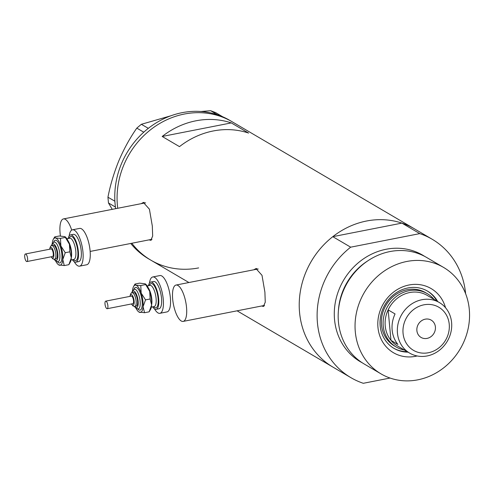 <?xml version="1.0" encoding="UTF-8"?>
<svg xmlns="http://www.w3.org/2000/svg" width="494" height="494" viewBox="0 0 494 494"><rect width="100%" height="100%" fill="white"/><g stroke="black" fill="none" stroke-linecap="round" stroke-linejoin="round"><path stroke-width="0.74" d="M71.698 230.118A18.519 6.274 -101.1 0 0 63.442 218.922A18.519 6.274 -101.1 0 0 60.089 233.032A18.519 6.274 -101.1 0 0 60.453 235.996M172.678 299.16A18.519 6.274 -101.1 0 0 183.163 321.403A18.519 6.274 -101.1 0 0 186.522 307.293A18.519 6.274 -101.1 0 0 176.031 285.05A18.519 6.274 -101.1 0 0 172.678 299.16M149.04 239.874L150.806 240.312L152.671 236.07L152.306 226.005L149.416 209.197L143.377 202.454L141.259 203.652M144.162 202.404A19.291 6.533 -101.1 0 0 143.155 203.281M261.629 306.002L263.395 306.441L265.259 302.198L264.895 292.139L262.005 275.325L255.96 268.582L253.848 269.78M256.75 268.532A19.291 6.533 -101.1 0 0 255.744 269.409M390.062 378.046L363.3 383.295A80.256 72.328 120.4 0 1 350.894 377.657A80.256 72.328 120.4 0 1 350.672 247.179L332.789 236.675A80.256 72.328 120.4 0 0 333.012 367.159A80.256 72.328 -59.6 0 1 299.562 312.498A80.256 72.328 -59.6 0 1 335.093 234.94A80.256 72.328 -59.6 0 1 414.305 228.753A80.256 72.328 120.4 0 0 401.9 223.115L419.776 233.619A80.256 72.328 120.4 0 1 432.182 239.257L232.155 121.771A80.256 72.328 120.4 0 0 184.373 114.034A80.256 72.328 120.4 0 0 117.72 208.27A80.256 72.328 -59.6 0 1 117.411 205.51A80.256 72.328 -59.6 0 1 152.942 127.952A80.256 72.328 -59.6 0 1 232.155 121.771L229.846 120.413A80.256 72.328 120.4 0 0 222.652 116.769A80.256 72.328 120.4 0 0 220.886 116.034L219.25 115.411A80.256 72.328 120.4 0 0 217.44 114.775L210.642 110.705L215.693 112.632L222.652 116.769M188.918 282.525L150.868 260.171A80.256 72.328 -59.6 0 1 131.818 243.252A80.256 72.328 120.4 0 0 150.868 260.171A80.256 72.328 120.4 0 0 198.65 267.909M179.483 146.632A80.256 72.328 -59.6 0 1 248.587 133.071L231.285 122.907A80.256 72.328 120.4 0 0 162.18 136.468L179.483 146.632M162.18 136.468L231.285 122.907M262.876 305.755A19.291 6.533 -101.1 0 0 263.987 306.169M258.226 269.032A18.519 6.274 -101.1 0 0 257.541 269.057L176.031 285.05M150.287 239.627A19.291 6.533 -101.1 0 0 151.399 240.041M145.644 202.904A18.519 6.274 -101.1 0 0 144.952 202.929L63.442 218.922M217.44 114.775A80.256 72.328 120.4 0 0 182.064 112.681A80.256 72.328 120.4 0 0 148.336 128.341A80.256 72.328 120.4 0 0 146.706 129.644L145.248 130.879A80.256 72.328 120.4 0 0 143.674 132.269A80.256 72.328 120.4 0 0 114.886 201.188A80.256 72.328 120.4 0 0 115.028 203.232L115.195 205.084A80.256 72.328 120.4 0 0 115.435 207.103A80.256 72.328 120.4 0 0 115.658 208.678M130.743 243.462A80.256 72.328 120.4 0 0 148.558 258.819L150.868 260.171M115.195 205.084L115.38 207.029L108.476 202.972L107.945 197.23L114.886 201.188M114.843 201.286L115.028 203.232M222.596 116.689L220.886 116.034M145.248 130.879L143.717 132.17L136.813 128.113L141.333 124.303L148.336 128.341M148.237 128.36L146.706 129.644M112.243 209.345L108.476 202.972M107.945 197.23C110.267 185.133 113.923 172.931 118.9 160.63C124.05 148.638 130.021 137.801 136.813 128.113M141.333 124.303L170.887 115.781M200.953 111.496L210.642 110.705M219.25 115.411L217.539 114.756M417.171 355.964A37.198 33.518 -59.6 0 1 377.959 327.392A37.198 33.518 -59.6 0 1 405.957 285.736A37.198 33.518 -59.6 0 1 445.514 307.713M437.721 301.575A33.184 29.906 120.4 0 0 427.606 291.164A33.184 29.906 120.4 0 0 394.854 293.72A33.184 29.906 120.4 0 0 380.164 325.787A33.184 29.906 120.4 0 0 393.996 348.387A33.184 29.906 120.4 0 0 408.019 352.148M427.359 293.702L425.63 292.683A30.869 27.818 120.4 0 0 395.163 295.06A30.869 27.818 120.4 0 0 381.498 324.891A30.869 27.818 120.4 0 0 394.36 345.917L396.095 346.93A30.869 27.818 -59.6 0 1 383.227 325.91A30.869 27.818 -59.6 0 1 396.892 296.079A30.869 27.818 -59.6 0 1 427.359 293.702A30.869 27.818 -59.6 0 1 434.065 299.426M436.912 301.099A33.184 29.906 120.4 0 0 427.205 290.929M443.569 267.421L426.699 257.51A61.738 55.637 120.4 0 0 365.764 262.271A61.738 55.637 120.4 0 0 338.433 321.927A61.738 55.637 120.4 0 0 364.164 363.973L381.035 373.884A61.738 55.637 120.4 0 0 441.969 369.129A61.738 55.637 120.4 0 0 469.3 309.466A61.738 55.637 120.4 0 0 443.569 267.421A61.738 55.637 120.4 0 0 382.634 272.175A61.738 55.637 120.4 0 0 355.303 331.838A61.738 55.637 120.4 0 0 381.035 373.884M465.614 293.677A80.256 72.328 120.4 0 0 432.182 239.257M350.672 247.179L419.776 233.619M332.789 236.675L401.9 223.115M393.595 348.147A33.184 29.906 120.4 0 0 407.21 351.672M403.061 333.314A25.003 22.533 120.4 0 0 428.366 352.753A25.003 22.533 120.4 0 0 449.231 324.255A25.003 22.533 120.4 0 0 423.92 304.817A25.003 22.533 120.4 0 0 403.061 333.314M451.602 322.52A29.325 26.429 -59.6 0 1 438.623 350.864A29.325 26.429 -59.6 0 1 409.68 353.124A29.325 26.429 -59.6 0 1 397.454 333.147A29.325 26.429 -59.6 0 1 410.44 304.81A29.325 26.429 -59.6 0 1 439.382 302.55A29.325 26.429 -59.6 0 1 451.602 322.52M435.405 326.966A10.034 9.04 120.4 0 0 431.225 320.137A10.034 9.04 120.4 0 0 421.326 320.909A10.034 9.04 120.4 0 0 416.88 330.603A10.034 9.04 120.4 0 0 421.067 337.433A10.034 9.04 120.4 0 0 430.966 336.661A10.034 9.04 120.4 0 0 435.405 326.966M439.382 302.55L427.156 295.369A29.325 26.429 120.4 0 0 388.136 309.88L395.058 313.943A29.325 26.429 120.4 0 0 392.15 330.029A29.325 26.429 120.4 0 0 397.886 344.423L390.964 340.36A29.325 26.429 120.4 0 0 397.454 345.936L409.68 353.124M385.227 325.966A29.325 26.429 120.4 0 0 390.964 340.36L388.136 309.88A29.325 26.429 120.4 0 0 385.227 325.966M404.364 349.999A30.869 27.818 -59.6 0 1 396.095 346.93M24.7 255.571A3.859 1.309 -101.1 0 0 25.324 259.622A3.859 1.309 -101.1 0 0 26.904 261.554A3.859 1.309 -101.1 0 0 27.627 259.968A3.859 1.309 -101.1 0 0 27.003 255.917A3.859 1.309 -101.1 0 0 25.422 253.984A3.859 1.309 -101.1 0 0 24.7 255.571M26.904 261.554L52.555 256.522A3.859 1.309 -101.1 0 0 53.278 254.935A3.859 1.309 -101.1 0 0 52.654 250.884A3.859 1.309 -101.1 0 0 51.067 248.951L25.422 253.984M54.575 259.27L56.001 258.992A6.947 2.353 -101.1 0 0 57.298 256.133A6.947 2.353 -101.1 0 0 56.174 248.846A6.947 2.353 -101.1 0 0 53.327 245.364L51.901 245.642A6.947 2.353 78.9 0 1 54.748 249.124A6.947 2.353 78.9 0 1 55.871 256.417A6.947 2.353 78.9 0 1 54.575 259.27L52.802 258.881L51.141 256.8M72.365 259.714A13.888 4.705 -101.1 0 0 75.86 262.172A13.888 4.705 -101.1 0 0 78.453 256.46A13.888 4.705 -101.1 0 0 76.212 241.881A13.888 4.705 -101.1 0 0 70.512 234.909A13.888 4.705 -101.1 0 0 68.203 238.509M75.86 262.172L78.713 261.61A13.888 4.705 -101.1 0 0 81.306 255.898A13.888 4.705 -101.1 0 0 79.059 241.319A13.888 4.705 -101.1 0 0 73.359 234.354L70.512 234.909M74.236 261.74A18.519 6.274 -101.1 0 0 79.602 266.155A18.519 6.274 -101.1 0 0 83.06 258.535A18.519 6.274 -101.1 0 0 80.071 239.096A18.519 6.274 -101.1 0 0 72.47 229.809A18.519 6.274 -101.1 0 0 69.172 235.922M79.602 266.155L86.728 264.759A18.519 6.274 -101.1 0 0 90.186 257.139A18.519 6.274 -101.1 0 0 87.191 237.7A18.519 6.274 -101.1 0 0 79.596 228.407L72.47 229.809M55.736 261.147A13.888 4.705 -101.1 0 0 58.348 264.661A13.888 4.705 -101.1 0 0 59.41 265.216A13.888 4.705 -101.1 0 0 62.781 259.535A13.888 4.705 -101.1 0 0 60.879 245.932A13.888 4.705 -101.1 0 0 55.612 238.015L54.717 236.885L59.299 235.984L64.93 236.663L69.432 244.258L69.833 251.817L71.327 257.856A13.888 4.705 -101.1 0 0 69.432 244.258A13.888 4.705 -101.1 0 0 65.227 236.898A13.888 4.705 -101.1 0 0 65.017 236.743M71.327 257.856A13.888 4.705 78.9 0 1 70.222 262.326L68.857 264.673L71.327 257.856M58.558 264.815L64.276 265.574L62.781 259.535L65.251 252.718L60.879 245.932L60.472 238.374L55.612 238.015A13.888 4.705 -101.1 0 0 53.352 239.226A13.888 4.705 -101.1 0 0 52.265 243.462M54.717 236.885L53.352 239.226M60.472 238.374L65.054 237.472M65.251 252.718L69.833 251.817M64.276 265.574L68.857 264.673M104.987 302.729A3.859 1.309 -101.1 0 0 105.611 306.774A3.859 1.309 -101.1 0 0 107.192 308.713A3.859 1.309 -101.1 0 0 107.914 307.126A3.859 1.309 -101.1 0 0 107.291 303.075A3.859 1.309 -101.1 0 0 105.71 301.142A3.859 1.309 -101.1 0 0 104.987 302.729M107.192 308.713L132.843 303.68A3.859 1.309 -101.1 0 0 133.565 302.093A3.859 1.309 -101.1 0 0 132.942 298.043A3.859 1.309 -101.1 0 0 131.355 296.104L105.71 301.142M134.862 306.428L136.288 306.15A6.947 2.353 -101.1 0 0 137.585 303.291A6.947 2.353 -101.1 0 0 136.461 296.005A6.947 2.353 -101.1 0 0 133.615 292.516L132.188 292.8A6.947 2.353 78.9 0 1 135.035 296.283A6.947 2.353 78.9 0 1 136.159 303.569A6.947 2.353 78.9 0 1 134.862 306.428L133.09 306.039L131.429 303.958M152.652 306.867A13.888 4.705 -101.1 0 0 156.147 309.33A13.888 4.705 -101.1 0 0 158.741 303.612A13.888 4.705 -101.1 0 0 156.499 289.033A13.888 4.705 -101.1 0 0 150.8 282.068A13.888 4.705 -101.1 0 0 148.49 285.668M156.147 309.33L159 308.769A13.888 4.705 -101.1 0 0 161.594 303.057A13.888 4.705 -101.1 0 0 159.346 288.477A13.888 4.705 -101.1 0 0 153.653 281.506L150.8 282.068M154.523 308.898A18.519 6.274 -101.1 0 0 159.889 313.313A18.519 6.274 -101.1 0 0 163.347 305.693A18.519 6.274 -101.1 0 0 160.359 286.254A18.519 6.274 -101.1 0 0 152.757 276.967A18.519 6.274 -101.1 0 0 149.46 283.081M159.889 313.313L167.015 311.912A18.519 6.274 -101.1 0 0 170.473 304.298A18.519 6.274 -101.1 0 0 167.485 284.859A18.519 6.274 -101.1 0 0 159.883 275.566L152.757 276.967M136.023 308.305A13.888 4.705 -101.1 0 0 138.635 311.819A13.888 4.705 -101.1 0 0 139.703 312.375A13.888 4.705 -101.1 0 0 143.069 306.694A13.888 4.705 -101.1 0 0 141.167 293.09A13.888 4.705 -101.1 0 0 135.899 285.174L135.004 284.038L139.586 283.142L145.217 283.822L149.719 291.411L150.12 298.975L151.621 305.014A13.888 4.705 -101.1 0 0 149.719 291.411A13.888 4.705 -101.1 0 0 145.514 284.056A13.888 4.705 -101.1 0 0 145.304 283.902M151.621 305.014A13.888 4.705 78.9 0 1 150.509 309.485L149.145 311.831L151.621 305.014M138.845 311.967L144.563 312.727L143.069 306.694L145.539 299.877L141.167 293.09L140.765 285.532L135.899 285.174A13.888 4.705 -101.1 0 0 133.639 286.384A13.888 4.705 -101.1 0 0 132.553 290.62M135.004 284.038L133.639 286.384M140.765 285.532L145.347 284.63M145.539 299.877L150.12 298.975M144.563 312.727L149.145 311.831M362.244 362.787A61.738 55.637 -59.6 0 1 334.543 319.643A61.738 55.637 -59.6 0 1 362.874 259.27A61.738 55.637 -59.6 0 1 424.723 256.411M367.789 260.844A58.65 52.852 120.4 0 0 338.39 310.905M51.302 256.769A5.403 1.828 -101.1 0 0 53.858 255.812A5.403 1.828 -101.1 0 0 52.253 248.581A5.403 1.828 -101.1 0 0 49.814 249.198M53.636 242.214A11.578 3.921 78.9 0 1 58.977 243.647A11.578 3.921 78.9 0 1 61.904 258.214A11.578 3.921 78.9 0 1 57.483 261.789M54.186 242.048L54.155 242.054A10.034 3.396 78.9 0 1 58.273 247.086A10.034 3.396 78.9 0 1 59.891 257.615A10.034 3.396 78.9 0 1 58.02 261.74L55.686 261.116L54.13 259.313M54.371 259.301A8.491 2.878 -101.1 0 0 57.884 257.016A8.491 2.878 -101.1 0 0 55.612 246.092A8.491 2.878 -101.1 0 0 51.697 245.691M69.117 238.33A12.35 4.18 78.9 0 1 74.81 240.158A12.35 4.18 78.9 0 1 77.867 255.577A12.35 4.18 78.9 0 1 73.279 259.529M71.043 259.974L73.841 259.424A10.806 3.662 -101.1 0 0 75.86 254.978A10.806 3.662 -101.1 0 0 74.112 243.641A10.806 3.662 -101.1 0 0 69.679 238.219L69.697 238.213M68.104 240.936A10.806 3.662 78.9 0 1 71.587 255.818A10.806 3.662 78.9 0 1 71.352 257.498M131.589 303.927A5.403 1.828 -101.1 0 0 134.152 302.97A5.403 1.828 -101.1 0 0 132.54 295.739A5.403 1.828 -101.1 0 0 130.101 296.351M133.93 289.367A11.578 3.921 78.9 0 1 139.271 290.805A11.578 3.921 78.9 0 1 142.192 305.372A11.578 3.921 78.9 0 1 137.77 308.941M134.479 289.206L134.442 289.212A10.034 3.396 78.9 0 1 138.561 294.239A10.034 3.396 78.9 0 1 140.179 304.773A10.034 3.396 78.9 0 1 138.308 308.898L135.974 308.268L134.417 306.465M134.658 306.459A8.491 2.878 -101.1 0 0 138.172 304.174A8.491 2.878 -101.1 0 0 135.899 293.251A8.491 2.878 -101.1 0 0 131.991 292.849M149.41 285.489A12.35 4.18 78.9 0 1 155.104 287.31A12.35 4.18 78.9 0 1 158.16 302.736A12.35 4.18 78.9 0 1 153.566 306.688M151.331 307.126L154.128 306.576A10.806 3.662 -101.1 0 0 156.147 302.137A10.806 3.662 -101.1 0 0 154.4 290.793A10.806 3.662 -101.1 0 0 149.972 285.378L149.991 285.371M148.391 288.095A10.806 3.662 78.9 0 1 151.874 302.976A10.806 3.662 78.9 0 1 151.639 304.656M90.149 251.434L151.985 239.294M183.163 321.403L264.574 305.422M350.894 377.657L237.089 310.819M66.881 238.769L69.679 238.219M54.155 242.054L52.234 243.511L51.469 245.771M51.901 245.642C50.987 245.327 50.234 246.537 49.647 249.26M147.169 285.927L149.972 285.378M134.442 289.212L132.522 290.67L131.756 292.93M132.188 292.8C131.274 292.485 130.521 293.689 129.941 296.419"/></g></svg>
